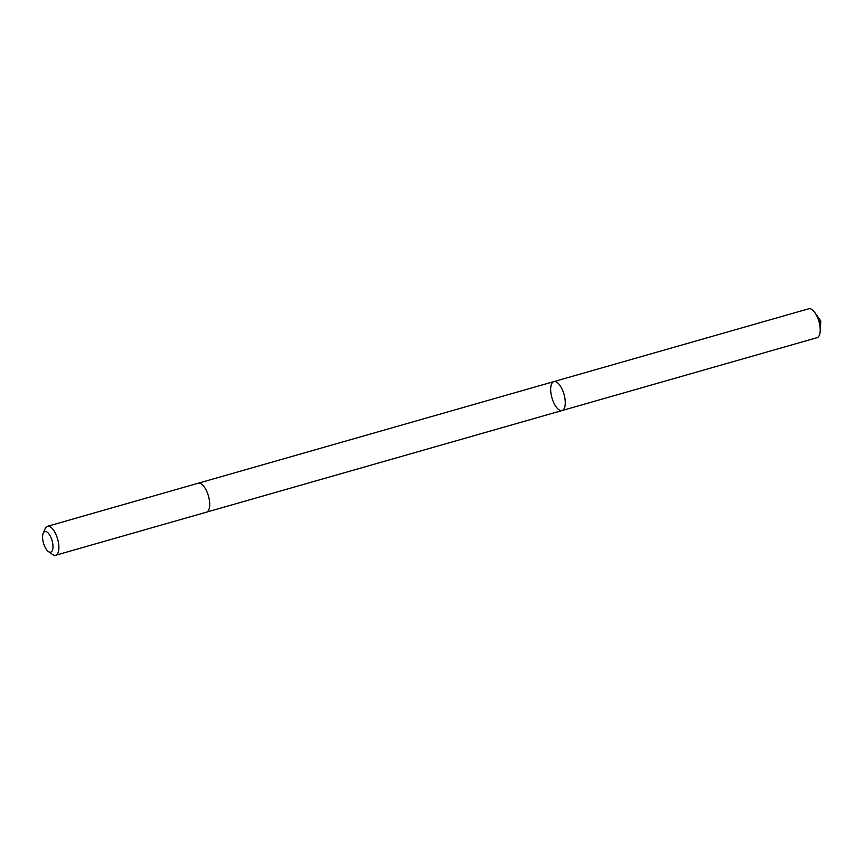 <?xml version="1.0" encoding="UTF-8"?>
<svg xmlns="http://www.w3.org/2000/svg" width="864" height="864" viewBox="0 0 864 864"><rect width="100%" height="100%" fill="white"/><g stroke="black" fill="none" stroke-linecap="round" stroke-linejoin="round"><path stroke-width="1.3" d="M550.66 389.329A15.044 6.286 74.1 0 1 553.846 381.607A15.044 6.286 74.1 0 1 564.019 394.34A15.044 6.286 74.1 0 1 562.108 410.53A15.044 6.286 74.1 0 1 554.558 404.352A15.044 6.286 74.1 0 1 550.66 389.329M817.042 337.684A15.044 6.286 -105.9 0 0 820.195 331.204A15.044 6.286 -105.9 0 0 820.228 329.962A15.044 6.286 -105.9 0 0 814.871 312.595A15.044 6.286 -105.9 0 0 808.769 308.761L553.846 381.607A15.044 6.286 74.1 0 1 564.019 394.34A15.044 6.286 74.1 0 1 562.108 410.53L817.042 337.684M48.416 551.567L52.477 554.418A15.044 6.286 -105.9 0 0 55.717 555.239L206.528 512.147A15.044 6.286 -105.9 0 0 209.714 504.425A15.044 6.286 -105.9 0 0 205.805 489.402A15.044 6.286 -105.9 0 0 198.256 483.214L47.444 526.316A15.044 6.286 -105.9 0 0 45.133 528.725L43.2 533.293A10.703 4.471 -105.9 0 0 43.492 543.089A10.703 4.471 -105.9 0 0 48.416 551.567A10.703 4.471 -105.9 0 0 52.996 546.653A10.703 4.471 -105.9 0 0 49.064 534.125A10.703 4.471 -105.9 0 0 43.2 533.293M55.717 555.239A15.044 6.286 -105.9 0 0 58.903 547.517A15.044 6.286 -105.9 0 0 54.994 532.505A15.044 6.286 -105.9 0 0 47.444 526.316M818.813 321.019L820.8 320.965L814.871 312.595M820.8 320.965L820.195 331.204M206.658 512.104L562.108 410.53M198.385 483.181L553.846 381.607"/></g></svg>
